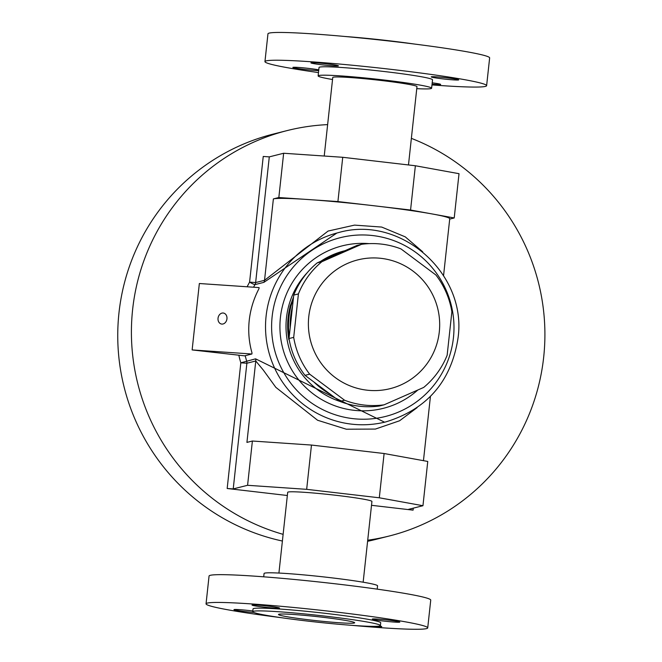 <?xml version="1.0" encoding="UTF-8"?>
<svg xmlns="http://www.w3.org/2000/svg" width="662" height="662" viewBox="0 0 662 662"><rect width="100%" height="100%" fill="white"/><g stroke="black" fill="none" stroke-linecap="round" stroke-linejoin="round"><path stroke-width="0.99" d="M338.265 65.943A13.828 0.736 -173.8 0 0 338.423 65.852A13.828 0.736 -173.8 0 0 325.737 63.734A13.828 0.736 -173.8 0 0 311.082 62.782A13.828 0.736 -173.8 0 0 310.933 62.873A13.828 0.736 -173.8 0 0 323.61 64.992A13.828 0.736 -173.8 0 0 338.265 65.943M458.559 79.953A13.828 0.736 -173.8 0 0 458.708 79.862A13.828 0.736 -173.8 0 0 446.031 77.744A13.828 0.736 -173.8 0 0 431.376 76.792A13.828 0.736 -173.8 0 0 431.219 76.875A13.828 0.736 -173.8 0 0 443.904 79.001A13.828 0.736 -173.8 0 0 458.559 79.953M432.063 84.173A13.828 0.736 -173.8 0 0 440.487 84.513A13.828 0.736 -173.8 0 0 440.635 84.422A13.828 0.736 -173.8 0 0 432.203 82.816M318.778 69.891A13.828 0.736 -173.8 0 0 304.321 67.938A13.828 0.736 -173.8 0 0 293.009 67.334A13.828 0.736 -173.8 0 0 292.861 67.425A13.828 0.736 -173.8 0 0 303.196 69.27A13.828 0.736 -173.8 0 0 318.695 70.586M278.901 614.237A38.33 2.052 -173.8 0 0 278.479 614.485A38.33 2.052 -173.8 0 0 313.631 620.368A38.33 2.052 -173.8 0 0 354.261 623.016A38.33 2.052 -173.8 0 0 354.683 622.768A38.33 2.052 -173.8 0 0 319.531 616.893A38.33 2.052 -173.8 0 0 278.901 614.237M252.81 611.001A13.828 0.736 -173.8 0 0 234.108 609.553A13.828 0.736 -173.8 0 0 233.959 609.644A13.828 0.736 -173.8 0 0 253.819 612.466M372.731 626.36A13.828 0.736 -173.8 0 0 381.577 626.724A13.828 0.736 -173.8 0 0 381.734 626.633A13.828 0.736 -173.8 0 0 379.616 626.004M372.474 619.003A13.828 0.736 -173.8 0 0 372.317 619.094A13.828 0.736 -173.8 0 0 385.003 621.213A13.828 0.736 -173.8 0 0 399.658 622.172A13.828 0.736 -173.8 0 0 399.807 622.081A13.828 0.736 -173.8 0 0 387.129 619.963A13.828 0.736 -173.8 0 0 372.474 619.003M252.181 604.994A13.828 0.736 -173.8 0 0 252.032 605.085A13.828 0.736 -173.8 0 0 264.709 607.203A13.828 0.736 -173.8 0 0 279.364 608.163A13.828 0.736 -173.8 0 0 279.521 608.072A13.828 0.736 -173.8 0 0 266.836 605.953A13.828 0.736 -173.8 0 0 252.181 604.994M192.137 349.925L199.353 283.518L259.107 287.598L258.999 288.632C253.703 298.761 250.451 309.344 249.235 320.375C248.06 331.405 248.978 342.279 252.007 352.97L251.891 354.005L244.601 355.842L192.137 349.925L251.891 354.005M417.093 407.643L399.608 420.759L375.387 429.075L346.309 429.208L317.57 420.246L275.831 387.344L263.31 370.099L255.772 360.989L246.876 363.231L240.827 362.817L255.573 358.837L384.597 422.207L385.855 421.884A97.554 96.412 75.9 0 1 266.099 316.122A97.554 96.412 75.9 0 1 338.158 232.701L336.9 233.016L263.881 282.36L254.986 284.602A97.554 96.412 75.9 0 0 253.571 287.217M361.518 244.319L356.843 245.494L340.922 252.487A78.157 77.247 75.9 0 0 333.143 255.896L317.222 262.88A81.054 80.11 75.9 0 0 293.738 295.095L291.843 312.555A78.157 77.247 75.9 0 0 291.263 316.808A78.157 77.247 75.9 0 0 290.916 321.078L289.021 338.547L293.696 337.363L298.413 293.911A81.054 80.11 -104.1 0 1 321.897 261.705L361.518 244.319A81.054 80.11 -104.1 0 1 400.982 248.912L435.886 274.978A81.054 80.11 -104.1 0 1 451.873 311.785L447.148 355.237A81.054 80.11 -104.1 0 1 423.672 387.444L384.043 404.83A81.054 80.11 -104.1 0 1 344.588 400.237L309.675 374.171A81.054 80.11 -104.1 0 1 293.696 337.363M293.547 296.89L290.105 306.556A78.447 77.528 75.9 0 0 288.127 317.495A78.447 77.528 75.9 0 0 288.847 339.689L289.203 339.606M289.228 336.619A78.447 77.528 75.9 0 1 288.955 317.288A78.447 77.528 75.9 0 1 290.924 306.349L293.473 297.561M226.95 318.852A5.577 4.46 100.3 0 1 221.894 324.082A5.577 4.46 100.3 0 1 218.038 318.24A5.577 4.46 100.3 0 1 223.094 313.01A5.577 4.46 100.3 0 1 226.95 318.852M283.121 534.35A209.043 206.602 -104.1 0 1 132.64 309.369A209.043 206.602 -104.1 0 1 287.051 130.604A209.043 206.602 -104.1 0 1 327.632 124.621M411.367 138.358A209.043 206.602 -104.1 0 1 543.676 357.24A209.043 206.602 -104.1 0 1 389.264 536.005A209.043 206.602 -104.1 0 1 367.716 540.217M439.295 331.861A66.382 65.604 75.9 0 0 381.196 258.362A66.382 65.604 75.9 0 0 308.773 316.659A66.382 65.604 75.9 0 0 366.872 390.158A66.382 65.604 75.9 0 0 439.295 331.861M324.223 156.025L332.754 77.479A42.368 2.267 6.2 0 1 333.218 77.206A42.368 2.267 6.2 0 1 378.134 80.135A42.368 2.267 6.2 0 1 416.986 86.631L408.479 164.954M318.48 72.58A111.489 5.966 6.2 0 1 264.949 61.607A111.489 5.966 6.2 0 1 266.174 60.879A111.489 5.966 6.2 0 1 384.365 68.591A111.489 5.966 6.2 0 1 486.62 85.688A111.489 5.966 6.2 0 1 485.395 86.408A111.489 5.966 6.2 0 1 431.98 84.91M264.949 61.607L267.961 33.82A111.489 5.966 6.2 0 1 269.194 33.1A111.489 5.966 6.2 0 1 387.378 40.812A111.489 5.966 6.2 0 1 489.64 57.908L486.62 85.688M332.531 79.514A57.081 3.053 6.2 0 1 318.124 75.89A57.081 3.053 6.2 0 1 318.753 75.518A57.081 3.053 6.2 0 1 379.26 79.465A57.081 3.053 6.2 0 1 431.616 88.22A57.081 3.053 6.2 0 1 430.987 88.592A57.081 3.053 6.2 0 1 416.77 88.667M318.124 75.89L319.034 67.483A57.081 3.053 6.2 0 1 319.663 67.11A57.081 3.053 6.2 0 1 380.178 71.057A57.081 3.053 6.2 0 1 432.534 79.812L431.616 88.22M363.148 582.212L371.928 501.457A42.368 2.267 -173.8 0 0 333.069 494.961A42.368 2.267 -173.8 0 0 288.152 492.032A42.368 2.267 -173.8 0 0 287.689 492.305L278.917 573.06M380.427 625.565L380.724 622.793A64.222 3.434 -173.8 0 0 321.823 612.946A64.222 3.434 -173.8 0 0 253.745 608.51A64.222 3.434 -173.8 0 0 253.041 608.924L252.735 611.696A64.222 3.434 -173.8 0 0 311.637 621.544A64.222 3.434 -173.8 0 0 379.715 625.979A64.222 3.434 -173.8 0 0 380.427 625.565A64.222 3.434 -173.8 0 0 321.525 615.718A64.222 3.434 -173.8 0 0 253.447 611.274A64.222 3.434 -173.8 0 0 252.735 611.696M351.026 625.267A111.489 5.966 -173.8 0 0 426.493 628.627A111.489 5.966 -173.8 0 0 427.718 627.899L430.739 600.12A111.489 5.966 -173.8 0 0 328.476 583.023A111.489 5.966 -173.8 0 0 210.293 575.319A111.489 5.966 -173.8 0 0 209.06 576.039L206.048 603.818A111.489 5.966 -173.8 0 0 281.515 617.72M427.718 627.899A111.489 5.966 -173.8 0 0 325.464 610.803A111.489 5.966 -173.8 0 0 207.272 603.099A111.489 5.966 -173.8 0 0 206.048 603.818M377.199 589.147L377.563 585.837A57.081 3.053 -173.8 0 0 325.207 577.082A57.081 3.053 -173.8 0 0 264.692 573.135A57.081 3.053 -173.8 0 0 264.064 573.507L263.708 576.817M282.393 541.036A209.043 206.602 -104.1 0 1 118.978 312.82A209.043 206.602 -104.1 0 1 273.389 134.047L287.051 130.604M389.264 536.005L375.594 539.447A209.043 206.602 -104.1 0 1 367.6 541.301M344.662 36.46A64.222 3.434 6.2 0 1 414.172 44.006M289.021 338.547A81.054 80.11 75.9 0 0 305 375.346L339.904 401.412L344.588 400.237M309.675 374.171L305 375.346M307.333 272.595A78.447 77.528 75.9 0 0 286.464 317.909A78.447 77.528 75.9 0 0 339.887 401.404A81.054 80.11 75.9 0 0 379.367 406.013L384.043 404.83M317.222 262.88L321.897 261.705M298.413 293.911L293.738 295.095M291.843 312.555L290.916 321.078M340.922 252.487L333.143 255.896M290.105 306.556L290.32 306.605A78.224 77.305 75.9 0 0 289.062 339.639M293.465 297.594L289.948 306.589M449.705 219.089L454.215 217.955L459.023 173.684L415.372 165.757L342.734 157.291L283.65 153.253L269.293 156.877L255.64 282.558L264.535 280.316L328.095 231.055L354.534 225.113L381.701 227.066L405.26 236.864L422.72 251.817M269.293 156.877L263.244 156.464L249.591 282.144A102.908 101.708 75.9 0 0 247.141 286.778M287.341 495.507L227.174 488.498L233.223 488.912L247.58 485.296L252.388 441.024L246.926 442.398L255.772 360.989A5.354 5.288 75.9 0 0 255.573 358.837M247.58 485.296L306.663 489.334L379.301 497.791L422.952 505.718L408.603 509.335L413.071 510.145L371.506 505.305M415.372 165.757L410.564 210.028L337.918 201.562L278.834 197.533L273.381 198.906A89.188 4.775 6.2 0 1 308.376 199.543A89.188 4.775 6.2 0 1 374.245 205.791A89.188 4.775 6.2 0 1 432.385 213.992L410.564 210.028M454.215 217.955L432.385 213.992A89.188 4.775 6.2 0 1 449.738 218.75L443.565 275.566M342.734 157.291L337.918 201.562M283.65 153.253L278.834 197.533M306.663 489.334L311.471 445.054L252.388 441.024M379.301 497.791L384.109 453.52L311.471 445.054M422.952 505.718L427.76 461.447L384.109 453.52M319.026 385.822A78.157 77.247 75.9 0 0 325.878 390.936M344.406 250.956A78.447 77.528 75.9 0 0 328.973 257.725M292.538 306.125A78.447 77.528 75.9 0 0 290.618 316.866A78.447 77.528 75.9 0 0 290.188 327.781M345.076 250.658L344.414 250.832A78.447 77.528 75.9 0 0 320.582 261.407M369.181 243.641A83.793 82.816 75.9 0 0 280.415 317.495A83.793 82.816 75.9 0 0 324.728 401.255A83.793 82.816 75.9 0 0 417.78 390.05M453.445 337.653A92.2 91.124 75.9 0 0 372.739 235.564A92.2 91.124 75.9 0 0 272.148 316.535A92.2 91.124 75.9 0 0 352.854 418.624A92.2 91.124 75.9 0 0 453.445 337.653M273.381 198.906L264.535 280.316A5.354 5.288 -104.1 0 1 263.881 282.36M255.64 282.558A5.354 5.288 -104.1 0 1 254.986 284.602A5.354 0.563 29.3 0 1 249.591 282.144L255.64 282.558M245.213 355.693A97.554 96.412 75.9 0 0 246.678 361.08A5.354 5.288 75.9 0 1 246.876 363.231L233.223 488.912M227.174 488.498L240.827 362.817A102.908 101.708 75.9 0 1 238.874 355.37M413.287 508.151L413.071 510.145M313.929 382.015A78.447 77.528 75.9 0 0 330.586 394.461M338.158 232.701C400.386 214.322 467.612 273.704 457.972 338.423C451.17 381.436 427.131 409.257 385.855 421.884M430.432 396.422L423.457 460.661"/></g></svg>
